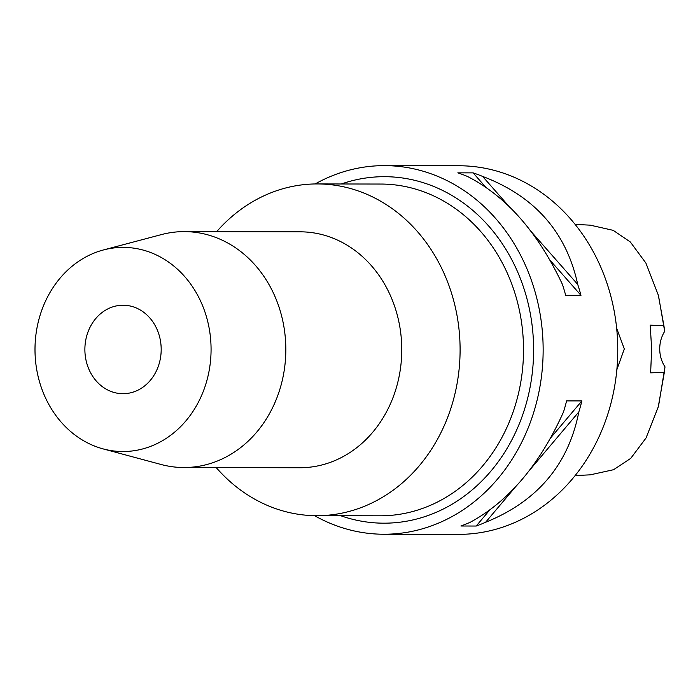 <?xml version="1.0" encoding="UTF-8"?>
<svg xmlns="http://www.w3.org/2000/svg" width="700" height="700" viewBox="0 0 700 700"><rect width="100%" height="100%" fill="white"/><g stroke="black" fill="none" stroke-linecap="round" stroke-linejoin="round"><path stroke-width="1.05" d="M658.63 405.51L665 366.844A29.488 25.436 90.1 0 1 664.694 331.363L658.569 296.109M664.694 331.363L663.915 325.675L650.221 325.159L651.639 348.994L650.641 372.855L664.326 372.4L665 366.844M575.155 475.562L590.17 474.845L613.585 469.709L630.753 458.343L646.039 437.99L658.262 406.884L664.326 372.4M663.915 325.675L658.289 295.076L645.89 263.043L630.306 241.955L613.183 230.344L590.24 225.164L575.129 224.394M616.849 369.705L624.312 348.924L616.656 328.265M383.845 534.24L458.456 534.371A184.31 158.97 -89.9 0 0 617.75 348.101A184.31 158.97 -89.9 0 0 459.121 165.76L384.51 165.629A184.31 158.97 90.1 0 1 543.139 347.97A184.31 158.97 90.1 0 1 383.845 534.24A184.31 158.97 90.1 0 1 314.554 515.664M315.149 183.951A184.31 158.97 90.1 0 1 384.51 165.629M577.727 284.428A184.31 158.97 90.1 0 1 580.974 295.348L565.679 295.321A184.31 158.97 -89.9 0 0 562.433 284.401C537.81 232.12 506.1 196.114 467.302 176.383A184.31 158.97 -89.9 0 0 457.817 172.847L473.121 172.874A184.31 158.97 90.1 0 1 482.597 176.409C534.695 196.166 566.405 232.172 577.727 284.428L530.014 230.248M485.616 522.261A184.31 158.97 90.1 0 1 476.201 526.032L460.906 525.997A184.31 158.97 -89.9 0 0 470.321 522.226C508.769 501.358 539.84 464.573 563.544 411.88A184.31 158.97 -89.9 0 0 566.597 400.89L581.892 400.916A184.31 158.97 90.1 0 1 578.839 411.915C568.435 464.625 537.364 501.41 485.616 522.261L517.195 484.881M340.751 515.734A173.25 149.433 -89.9 0 0 533.601 348.084A173.25 149.433 -89.9 0 0 341.355 183.977M316.724 515.69L380.144 515.804A165.874 143.071 -89.9 0 0 523.512 348.162A165.874 143.071 -89.9 0 0 380.748 184.048L317.328 183.934A165.874 143.071 90.1 0 1 460.093 348.04A165.874 143.071 90.1 0 1 316.724 515.69A165.874 143.071 90.1 0 1 216.221 467.582M216.65 231.674A165.874 143.071 90.1 0 1 317.328 183.934M183.873 467.53L299.81 467.74A117.959 101.736 -89.9 0 0 401.756 348.521A117.959 101.736 -89.9 0 0 300.23 231.822L184.301 231.612A117.959 101.736 90.1 0 1 285.819 348.311A117.959 101.736 90.1 0 1 183.873 467.53A117.959 101.736 90.1 0 1 161.053 464.476L103.101 448.892A102.069 88.043 90.1 0 1 35 350.551A102.069 88.043 90.1 0 1 103.46 249.953A102.069 88.043 90.1 0 1 211.067 348.373A102.069 88.043 90.1 0 1 103.101 448.892M103.46 249.953L161.464 234.579A117.959 101.736 90.1 0 1 184.301 231.612M161.184 348.985A44.231 38.15 -89.9 0 0 123.112 305.226A44.231 38.15 -89.9 0 0 84.884 349.93A44.231 38.15 -89.9 0 0 122.955 393.697A44.231 38.15 -89.9 0 0 161.184 348.985M578.839 411.915L527.529 472.649M581.892 400.916L550.567 437.99M489.729 510.011L476.201 526.032M482.597 176.409L509.827 207.331M473.121 172.874L485.756 187.224M549.876 260.033L580.974 295.348M658.753 405.064L658.262 406.884M658.289 295.076L658.77 296.887"/></g></svg>
